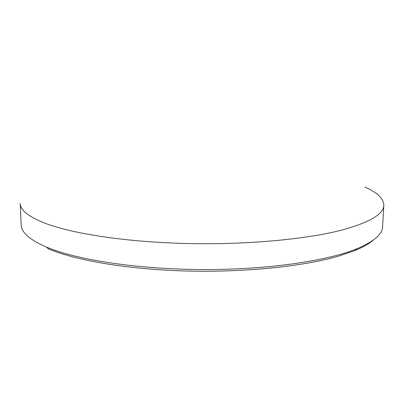 <?xml version="1.0" encoding="UTF-8"?>
<svg xmlns="http://www.w3.org/2000/svg" width="404" height="404" viewBox="0 0 404 404"><rect width="100%" height="100%" fill="white"/><g stroke="black" fill="none" stroke-linecap="round" stroke-linejoin="round"><path stroke-width="0.61" d="M373.665 239.865C369.514 243.526 363.317 247.061 355.071 250.47L338.724 256.091C303.742 266.357 245.011 272.564 186.375 271.008C127.725 269.433 75.503 260.383 48.455 248.864L48.182 248.753M45.995 246.889L46.268 247.006C75.866 259.636 136.395 269.216 201.657 269.559C266.918 269.902 327.548 260.954 357.277 248.632C374.003 241.516 382.452 234.209 382.623 226.705L383.8 205.313C383.724 214.13 369.726 222.382 341.804 230.073C306.166 239.365 245.955 244.97 185.87 243.496C125.77 242.006 72.432 233.714 45.096 223.255C28.558 216.721 20.256 210.105 20.2 203.409L21.154 224.816C21.25 232.275 29.527 239.633 45.995 246.889M364.802 187.017C377.346 192.491 383.679 198.586 383.8 205.313M355.071 250.47L357.277 248.632M48.455 248.864L46.268 247.006"/></g></svg>
